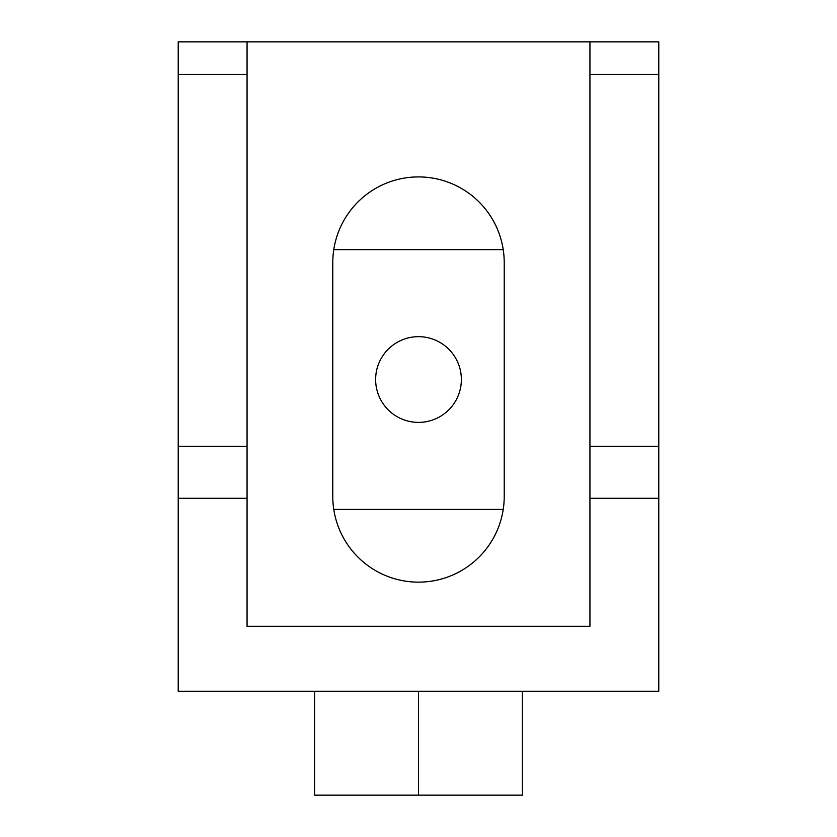 <?xml version="1.0" encoding="UTF-8"?>
<svg xmlns="http://www.w3.org/2000/svg" width="837" height="837" viewBox="0 0 837 837"><rect width="100%" height="100%" fill="white"/><g stroke="black" fill="none" stroke-linecap="round" stroke-linejoin="round"><path stroke-width="1.26" d="M461.365 379.538A42.865 42.865 0 0 1 418.5 422.392A42.865 42.865 0 0 1 375.635 379.538A42.865 42.865 0 0 1 418.5 336.673A42.865 42.865 0 0 1 461.365 379.538M178.218 498.297L178.218 691.247L658.782 691.247L658.782 498.297L589.939 498.297L589.939 626.306L247.061 626.306L247.061 41.85L178.218 41.85L178.218 498.297L247.061 498.297M247.061 41.85L658.782 41.85L658.782 498.297M332.781 262.64A85.719 85.719 0 0 1 418.5 176.921A85.719 85.719 0 0 1 504.219 262.64L504.219 496.425A85.719 85.719 0 0 1 418.5 582.144A85.719 85.719 0 0 1 332.781 496.425L332.781 262.64M418.5 691.247L418.5 795.15L314.597 795.15L314.597 691.247M522.403 691.247L522.403 795.15L418.5 795.15M589.939 41.85L589.939 498.297M333.764 249.656L503.236 249.656M503.236 509.419L333.764 509.419M247.061 446.341L178.218 446.341M247.061 74.315L178.218 74.315M658.782 446.341L589.939 446.341M589.939 74.315L658.782 74.315"/></g></svg>

